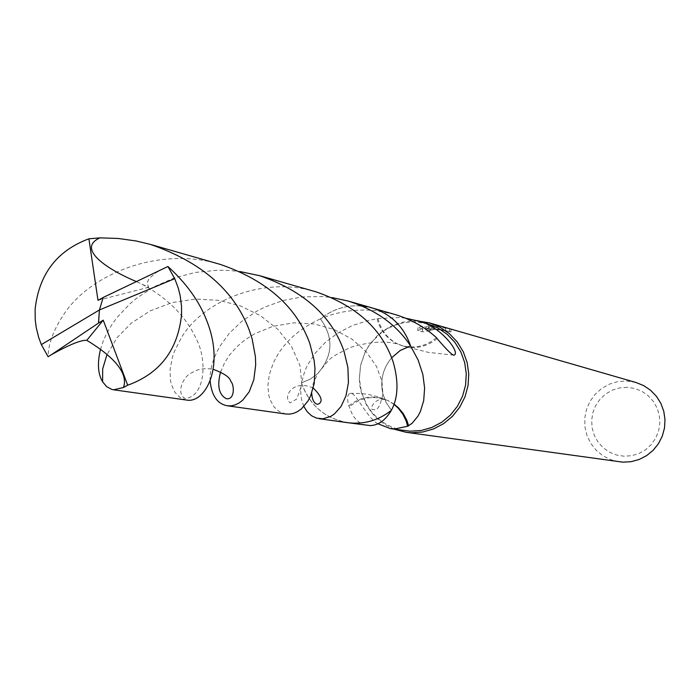 <?xml version="1.0" encoding="UTF-8"?>
<svg xmlns="http://www.w3.org/2000/svg" width="700" height="700" viewBox="0 0 700 700"><rect width="100%" height="100%" fill="white"/><g stroke="black" fill="none" stroke-linecap="round" stroke-linejoin="round"><path stroke-width="0.53" stroke-dasharray="3.5 2.62" d="M417.244 320.871L408.126 321.195L399.875 322.858L390.049 326.716L382.428 331.406L377.16 335.79L368.384 346.36L365.006 352.38L360.535 365.444L359.31 379.19L359.949 386.059L361.41 392.796L366.704 405.431L371.796 412.86L377.764 419.125L384.632 424.349L394.223 429.214M427.744 323.881L415.266 321.895L411.162 321.912L403.007 322.901L395.08 325.15L387.581 328.606L381.964 332.211L372.225 341.39L368.252 346.815L364.954 352.695L360.588 365.453L359.389 378.875L361.436 392.166L366.608 404.512L370.274 410.086C379.181 421.61 390.775 428.488 405.046 430.736M445.611 327.574L432.049 325.281L428.671 325.299L425.985 327.18L422.293 326.139L422.161 328.93L425.854 329.954L428.531 328.037L444.535 330.12L449.383 331.686L439.933 329.28L429.161 329.385L439.049 329.376L450.931 331.94L445.392 330.645L445.524 327.915L451.062 329.149L435.925 326.392L429.293 326.637L435.391 326.235L446.189 327.74M636.029 382.506L626.57 380.975L617.855 381.596L609.472 384.099L601.808 388.369L595.245 394.196L590.065 401.31L586.521 409.377L584.78 418.014L584.92 426.825L586.941 435.391L590.739 443.31L596.146 450.205L602.91 455.752L610.706 459.69L619.176 461.834M422.301 326.148L417.935 327.705L422.494 328.974L437.124 326.734L445.524 327.915M627.235 387.319L619.614 387.887L612.308 390.145L605.666 393.986L600.04 399.21L595.691 405.562L592.847 412.729L591.649 420.341L592.156 428.033L594.335 435.409L598.08 442.102L603.216 447.781L609.481 452.165L616.56 455.026L624.111 456.225L631.741 455.691L639.074 453.451L645.733 449.627L651.394 444.395L655.769 438.016L658.63 430.832L659.829 423.185L659.321 415.467L657.116 408.074L653.336 401.363L648.174 395.684L641.883 391.317L634.778 388.483L627.235 387.319M410.55 345.957C403.882 326.655 391.037 313.967 372.015 307.912L358.654 305.795C344.435 305.48 331.704 309.846 320.469 318.885L320.442 318.885C333.926 337.75 332.981 356.02 317.608 373.695L310.056 379.277L301.455 382.812C310.345 407.277 327.539 420.726 353.01 423.176C367.255 423.596 380.056 419.283 391.405 410.244L386.243 402.692L382.953 394.126C379.925 380.564 382.839 368.445 391.694 357.761C382.812 368.419 379.89 380.555 382.926 394.126L386.225 402.719L391.405 410.27M405.536 318.194L399.884 317.52L378.035 318.544L368.629 320.408L352.52 325.509L337.89 333.007L325.246 342.484L315.026 353.395L307.536 365.085L304.797 371.053L301.455 382.812C309.348 405.151 324.748 418.434 347.637 422.669L353.01 423.159C367.255 423.579 380.047 419.274 391.396 410.244L391.361 410.305M410.55 345.922C401.441 321.387 384.142 308.009 358.645 305.777C344.418 305.463 331.686 309.829 320.442 318.885M394.257 314.283L375.751 310.651C356.23 308.7 337.803 311.447 320.469 318.885M377.921 423.762C367.377 418.828 354.909 390.539 350.096 393.33C347.358 394.406 346.902 398.58 348.723 405.851L349.396 406.77C352.529 417.716 358.461 423.929 367.194 425.416M445.392 330.645L435.908 329.42L428.234 330.435L430.089 330.741L430.22 327.985M430.089 330.741L422.363 331.826L417.795 330.575L417.935 327.705M422.363 331.826L422.494 328.974M450.931 331.94L451.062 329.149M429.161 329.385L429.293 326.637M417.804 330.575L422.17 328.93M425.854 329.954L425.985 327.18M428.531 328.037L428.662 325.29M449.383 331.686L449.514 328.808M437.124 338.599C426.738 346.999 415.231 349.44 402.605 345.931L397.854 344.059L402.22 345.634C414.846 348.863 426.256 346.211 436.441 337.671M378.035 318.544C380.783 330.216 387.406 338.73 397.906 344.076L397.854 344.059M377.099 318.832C380.144 330.601 387.082 339.01 397.906 344.076M394.074 404.119L387.791 400.54C373.87 395.115 361.078 397.189 349.396 406.77M348.723 405.851C360.719 396.358 373.704 394.564 387.651 400.479L387.791 400.54M393.986 404.364L387.756 400.531M100.415 349.632L103.267 340.918L106.531 333.76L111.877 324.608L117.066 317.45L129.911 303.835L137.48 297.561L154.691 286.51L174.195 277.97L195.37 272.431L217.516 270.235L228.707 270.445L239.864 271.53M315.954 291.821C263.463 275.363 202.037 301.21 180.941 338.502L174.545 351.102L172.393 357.359L170.1 369.241L170.38 379.846L171.369 384.519L174.921 392.306L180.101 397.591L186.428 400.033M220.377 264.442C160.107 245.7 89.994 273.648 63.481 314.869C53.428 330.111 48.291 344.067 48.072 356.729M210.14 380.879C209.58 370.309 212.817 358.794 219.861 346.334L229.285 333.34L241.675 321.422L256.681 311.238L265.02 307.002L283.019 300.493L302.243 296.922L321.965 296.529L331.817 297.535M372.006 307.877C353.168 303.056 335.983 306.714 320.442 318.859C299.915 328.335 285.11 341.259 276.027 357.639L273.158 363.405L269.273 374.841L267.89 385.7L268.817 395.439L270.086 399.717L273.989 406.84L279.396 411.705L285.854 414.015M303.887 406.49L301.822 400.645L300.947 395.71L300.694 390.39L301.429 382.848L310.056 379.295L317.625 373.704C333.016 356.002 333.961 337.724 320.442 318.859M301.429 382.848C309.33 405.178 324.73 418.46 347.62 422.695M163.494 268.406L156.109 272.659L149.109 278.504L147.044 283.106L148.662 287.289L136.115 281.461M97.983 300.3L148.662 287.289M103.25 297.491L99.418 309.969M370.274 410.086L370.457 411.154M387.581 328.606L388.185 327.714M347.637 422.669L349.44 422.922M444.535 330.12L445.804 330.479M449.724 331.599L450.485 331.809M428.365 327.67L428.234 330.435M453.81 355.189L428.312 352.354L402.605 345.931M402.22 345.634C389.515 340.401 372.277 340.979 350.516 347.358C327.757 358.986 332.824 355.311 317.608 373.695L313.119 383.81L311.719 393.12M372.015 307.912L373.765 308.411M220.579 372.015L224.674 362.679L229.976 354.454L237.169 346.491L245.21 339.71L254.73 333.725L273.088 326.27L293.816 322.84L314.615 324.021L334.285 329.578L351.908 339.106L366.31 351.829L376.408 366.293L381.885 380.957L382.926 394.126C380.144 406.28 377.081 411.399 373.765 409.456C367.544 411.644 375.366 393.479 389.392 401.301M350.096 393.33L361.13 393.453L369.276 394.625L377.265 396.629L387.651 400.479M313.25 388.071C292.32 378.507 282.441 397.679 290.168 402.841L296.756 398.991L301.875 384.589L299.941 365.505L291.506 346.395L277.602 329.114L260.453 315.709L240.564 305.979L219.117 300.361L195.571 299.049L172.191 302.584L150.124 310.905L131.18 323.243L117.093 337.662L106.978 354.637M141.96 284.226C167.72 298.104 185.832 316.365 196.315 339.01C207.025 358.829 205.905 396.244 185.308 398.554C175.271 393.645 183.662 375.331 191.975 372.75C197.461 368.97 204.549 367.841 213.229 369.346"/><path stroke-width="1.05" d="M394.223 429.214L406.166 432.303L411.215 432.766L422.546 432.049L433.51 428.951L443.651 423.623L452.524 416.273L459.742 407.216L464.992 396.848L468.046 385.613L468.773 374.001L467.136 362.512L463.216 351.645L457.188 341.863L449.295 333.585L439.906 327.18L429.406 322.892L417.244 320.871M331.817 297.535L347.918 300.974C375.681 309.689 396.559 324.669 410.567 345.922L400.286 350.429L391.685 357.735L400.277 350.455L410.55 345.922L418.162 360.106L422.826 374.351L424.62 388.062L423.684 400.68L420.394 411.486L418.023 416.062L412.081 423.325L407.68 426.23L394.572 429.012L390.705 428.715L410.078 431.191L421.146 430.491L431.865 427.464L441.77 422.249L450.433 415.065L457.476 406.21L462.604 396.078L465.579 385.105L466.27 373.756L464.669 362.53L460.827 351.916L454.912 342.37L447.195 334.294L438.007 328.046L427.744 323.881L415.695 320.425C438.751 323.584 461.764 353.526 453.81 355.189C451.815 354.856 446.259 349.326 437.124 338.599L436.441 337.671C424.576 326.856 410.515 319.051 394.257 314.283L373.765 308.411M406.166 432.303L622.886 462.175L631.199 461.668L639.249 459.445L646.678 455.586L653.17 450.275L658.438 443.721L662.27 436.214L664.492 428.076L665 419.659L663.784 411.329L660.887 403.436L656.442 396.331L650.65 390.311L643.738 385.639L636.029 382.506L429.406 322.892M349.44 422.922L370.248 425.582C378.569 425.267 385.604 420.175 391.361 410.305M390.705 428.715L377.921 423.762M446.189 327.74L446.661 327.871M405.536 318.194L415.695 320.425M408.625 425.941L406.884 420.429L403.305 413.648L398.44 407.767L394.074 404.119M407.68 426.23L406.096 420.779L402.754 414.015L398.16 408.1L393.986 404.364M113.584 389.795L186.428 400.033C204.689 403.865 225.627 367.439 206.526 320.092C199.089 301.009 186.218 283.15 167.912 266.499L103.189 297.465L99.418 309.969L41.352 344.601L48.072 356.729L51.468 354.655C69.361 344.662 81.13 339.885 86.782 340.331C104.921 351.234 129.938 370.002 123.436 387.537L113.584 389.795L111.764 389.401L106.697 386.689L102.611 381.832C97.947 374.098 97.212 363.37 100.415 349.632M51.468 354.646L98.499 323.085L99.418 309.969L174.746 278.67L167.912 266.499M174.746 278.67L178.325 288.225L180.206 295.864L181.528 306.442L181.571 314.466C177.949 349.939 159.985 373.52 127.697 385.21L123.436 387.537M319.043 418.679L347.62 422.695C363.781 424.672 378.376 420.534 391.405 410.27C398.16 397.793 398.773 381.762 393.234 362.171C382.2 329.21 356.44 305.76 315.954 291.821L259.613 275.686C303.546 290.85 331.669 315.971 343.954 351.059L347.891 367.483L348.434 382.664L345.966 395.876L341.058 406.464L334.442 413.928L330.724 416.412L322.928 418.793L316.418 418.092L311.474 415.704L307.239 411.793L303.887 406.49M239.864 271.53L259.613 275.686M41.352 344.601L38.71 337.575L36.225 327.556L35.227 319.734L35.123 309.155C39.042 274.129 56.971 250.679 88.9 238.796L99.925 237.86L118.195 238.464L136.273 241.001L150.377 244.396C201.101 261.861 234.01 290.29 249.095 329.683L252.175 339.01L255.421 356.764L255.684 364.989L253.794 379.846L249.209 391.781L242.672 400.251L238.954 403.078L235.043 404.941L231.131 405.842L227.255 405.773C217.263 403.839 211.558 395.535 210.14 380.879M410.567 345.922C403.891 326.62 391.037 313.933 372.006 307.877L347.918 300.974M227.255 405.773L285.854 414.015L289.739 414.102L293.694 413.289L297.614 411.565L301.35 408.931L307.974 401.039L310.625 395.868L314.23 383.329L314.974 368.498L314.125 360.412L309.785 343.359C296.38 306.626 266.578 280.315 220.377 264.442L150.377 244.396M136.115 281.461C107.17 269.377 76.099 248.675 99.925 237.86M103.171 297.535L97.983 300.3L88.9 238.796M98.499 323.085L103.241 320.162L86.782 340.331M98.56 323.094L99.418 309.969M103.241 320.162L127.697 385.21M311.719 393.12C312.13 399.98 314.169 403.716 317.844 404.338C323.382 401.949 321.851 396.533 313.25 388.071M106.978 354.637L102.664 368.926L102.611 381.832M213.229 369.346C224.175 373.354 230.055 377.422 230.86 381.561C234.168 384.108 235.331 400.137 226.31 398.711C218.855 394.713 216.947 385.814 220.579 372.015"/></g></svg>
